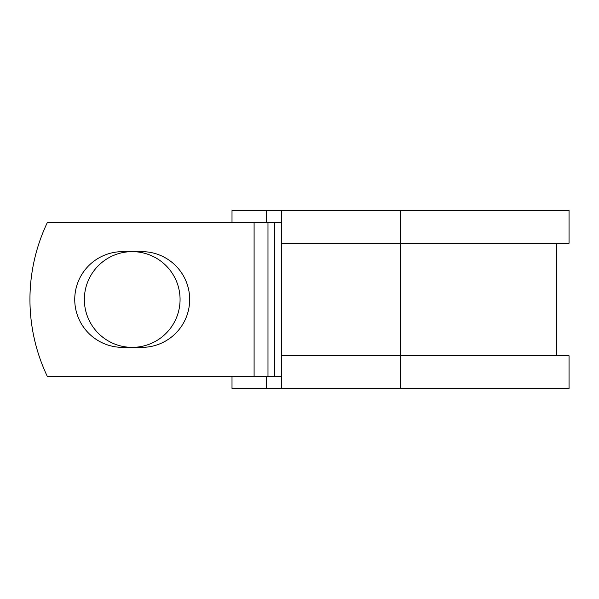 <?xml version="1.0" encoding="UTF-8"?>
<svg xmlns="http://www.w3.org/2000/svg" width="599" height="599" viewBox="0 0 599 599"><rect width="100%" height="100%" fill="white"/><g stroke="black" fill="none" stroke-linecap="round" stroke-linejoin="round"><path stroke-width="0.9" d="M74.74 299.5A47.86 47.86 0 0 0 122.593 347.36L141.821 347.36A47.86 47.86 0 0 0 189.673 299.5A47.86 47.86 0 0 0 141.821 251.64L122.593 251.64A47.86 47.86 0 0 0 74.74 299.5M84.354 299.5A47.86 47.86 0 0 1 132.207 251.64A47.86 47.86 0 0 1 180.067 299.5A47.86 47.86 0 0 1 132.207 347.36A47.86 47.86 0 0 1 84.354 299.5M254.096 222.806L47.216 222.806A178.951 178.951 0 0 0 47.216 376.194L254.096 376.194L254.096 222.806L281.575 222.806M281.575 376.194L254.096 376.194M266.368 376.194L266.368 388.466L232.008 388.466L232.008 376.194M400.529 388.466L281.575 388.466L281.575 355.739L569.05 355.739L569.05 388.466L400.529 388.466L400.529 210.534L266.368 210.534L266.368 222.806M232.008 222.806L232.008 210.534L266.368 210.534M281.575 388.466L266.368 388.466M281.575 355.739L281.575 243.261L569.05 243.261L569.05 210.534L400.529 210.534M281.575 243.261L281.575 210.534M274.634 376.194L274.634 222.806M267.978 376.194L267.978 222.806M556.778 355.739L556.778 243.261"/></g></svg>
